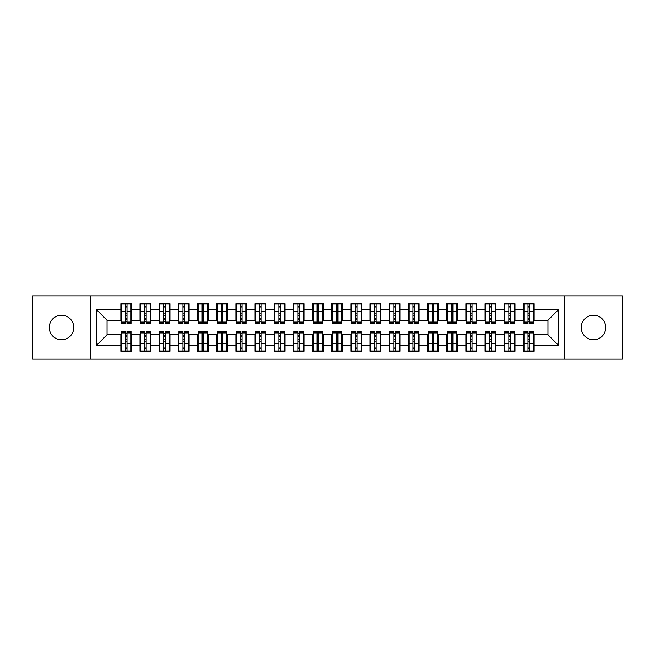 <?xml version="1.0" encoding="UTF-8"?>
<svg xmlns="http://www.w3.org/2000/svg" width="655" height="655" viewBox="0 0 655 655"><rect width="100%" height="100%" fill="white"/><g stroke="black" fill="none" stroke-linecap="round" stroke-linejoin="round"><path stroke-width="0.98" d="M593.495 315.227A12.273 12.273 0 0 0 581.222 327.5A12.273 12.273 0 0 0 593.495 339.773A12.273 12.273 0 0 0 605.76 327.5A12.273 12.273 0 0 0 593.495 315.227M61.505 315.227A12.273 12.273 0 0 0 49.24 327.5A12.273 12.273 0 0 0 61.505 339.773A12.273 12.273 0 0 0 73.778 327.5A12.273 12.273 0 0 0 61.505 315.227M564.741 359.128L622.25 359.128L622.25 295.872L564.741 295.872L564.741 359.128L90.259 359.128L90.259 295.872L32.75 295.872L32.75 359.128L90.259 359.128M528.028 315.325L529.559 315.325L528.028 315.325M529.559 339.675L528.028 339.675L529.559 339.675M508.853 315.325L510.392 315.325L508.853 315.325M510.392 339.675L508.853 339.675L510.392 339.675M489.686 315.325L491.217 315.325L489.686 315.325M491.217 339.675L489.686 339.675L491.217 339.675M470.511 315.325L472.05 315.325L470.511 315.325M472.05 339.675L470.511 339.675L472.05 339.675M451.344 315.325L452.875 315.325L451.344 315.325M452.875 339.675L451.344 339.675L452.875 339.675M432.169 315.325L433.708 315.325L432.169 315.325M433.708 339.675L432.169 339.675L433.708 339.675M413.002 315.325L414.533 315.325L413.002 315.325M414.533 339.675L413.002 339.675L414.533 339.675M393.827 315.325L395.366 315.325L393.827 315.325M395.366 339.675L393.827 339.675L395.366 339.675M374.66 315.325L376.191 315.325L374.66 315.325M376.191 339.675L374.66 339.675L376.191 339.675M355.493 315.325L357.024 315.325L355.493 315.325M357.024 339.675L355.493 339.675L357.024 339.675M336.318 315.325L337.849 315.325L336.318 315.325M337.849 339.675L336.318 339.675L337.849 339.675M317.151 315.325L318.682 315.325L317.151 315.325M318.682 339.675L317.151 339.675L318.682 339.675M297.976 315.325L299.507 315.325L297.976 315.325M299.507 339.675L297.976 339.675L299.507 339.675M278.809 315.325L280.34 315.325L278.809 315.325M280.34 339.675L278.809 339.675L280.34 339.675M259.634 315.325L261.173 315.325L259.634 315.325M261.173 339.675L259.634 339.675L261.173 339.675M240.467 315.325L241.998 315.325L240.467 315.325M241.998 339.675L240.467 339.675L241.998 339.675M221.292 315.325L222.831 315.325L221.292 315.325M222.831 339.675L221.292 339.675L222.831 339.675M202.125 315.325L203.656 315.325L202.125 315.325M203.656 339.675L202.125 339.675L203.656 339.675M182.95 315.325L184.489 315.325L182.95 315.325M184.489 339.675L182.95 339.675L184.489 339.675M163.783 315.325L165.314 315.325L163.783 315.325M165.314 339.675L163.783 339.675L165.314 339.675M144.608 315.325L146.147 315.325L144.608 315.325M146.147 339.675L144.608 339.675L146.147 339.675M564.741 295.872L90.259 295.872M121.412 320.213L107.035 320.213L96.49 309.668L96.49 345.332L120.839 345.332L120.839 351.268L131.573 351.268L131.573 345.332L140.006 345.332L140.006 351.268L150.748 351.268L150.748 345.332L159.181 345.332L159.181 351.268L169.915 351.268L169.915 345.332L178.348 345.332L178.348 351.268L189.09 351.268L189.09 345.332L197.523 345.332L197.523 351.268L208.257 351.268L208.257 345.332L216.69 345.332L216.69 351.268L227.432 351.268L227.432 345.332L235.865 345.332L235.865 351.268L246.599 351.268L246.599 345.332L255.032 345.332L255.032 351.268L265.766 351.268L265.766 345.332L274.208 345.332L274.208 351.268L284.941 351.268L284.941 345.332L293.375 345.332L293.375 351.268L304.108 351.268L304.108 345.332L312.55 345.332L312.55 351.268L323.283 351.268L323.283 345.332L331.717 345.332L331.717 351.268L342.45 351.268L342.45 345.332L350.892 345.332L350.892 351.268L361.625 351.268L361.625 345.332L370.059 345.332L370.059 351.268L380.792 351.268L380.792 345.332L389.234 345.332L389.234 351.268L399.968 351.268L399.968 345.332L408.401 345.332L408.401 351.268L419.135 351.268L419.135 345.332L427.568 345.332L427.568 351.268L438.31 351.268L438.31 345.332L446.743 345.332L446.743 351.268L457.477 351.268L457.477 345.332L465.91 345.332L465.91 351.268L476.652 351.268L476.652 345.332L485.085 345.332L485.085 351.268L495.819 351.268L495.819 345.332L504.252 345.332L504.252 351.268L514.994 351.268L514.994 345.332L523.427 345.332L523.427 351.268L534.161 351.268L534.161 334.787L547.965 334.787L547.965 320.213L533.588 320.213M96.49 309.668L120.839 309.668L120.839 320.213M547.965 320.213L558.51 309.668L534.161 309.668L534.161 303.732L523.427 303.732L523.427 309.668L514.994 309.668L514.994 303.732L504.252 303.732L504.252 309.668L495.819 309.668L495.819 303.732L485.085 303.732L485.085 309.668L476.652 309.668L476.652 303.732L465.91 303.732L465.91 309.668L457.477 309.668L457.477 303.732L446.743 303.732L446.743 309.668L438.31 309.668L438.31 303.732L427.568 303.732L427.568 309.668L419.135 309.668L419.135 303.732L408.401 303.732L408.401 309.668L399.968 309.668L399.968 303.732L389.234 303.732L389.234 309.668L380.792 309.668L380.792 303.732L370.059 303.732L370.059 309.668L361.625 309.668L361.625 303.732L350.892 303.732L350.892 309.668L342.45 309.668L342.45 303.732L331.717 303.732L331.717 309.668L323.283 309.668L323.283 303.732L312.55 303.732L312.55 309.668L304.108 309.668L304.108 303.732L293.375 303.732L293.375 309.668L284.941 309.668L284.941 303.732L274.208 303.732L274.208 309.668L265.766 309.668L265.766 303.732L255.032 303.732L255.032 309.668L246.599 309.668L246.599 303.732L235.865 303.732L235.865 309.668L227.432 309.668L227.432 303.732L216.69 303.732L216.69 309.668L208.257 309.668L208.257 303.732L197.523 303.732L197.523 309.668L189.09 309.668L189.09 303.732L178.348 303.732L178.348 309.668L169.915 309.668L169.915 303.732L159.181 303.732L159.181 309.668L150.748 309.668L150.748 303.732L140.006 303.732L140.006 309.668L131.573 309.668L131.573 303.732L120.839 303.732L120.839 309.668M558.51 309.668L558.51 345.332L534.161 345.332M514.994 345.332L514.994 334.787L524 334.787M523.427 345.332L523.427 334.787M534.161 309.668L534.161 320.213M495.819 345.332L495.819 334.787L504.833 334.787M504.252 345.332L504.252 334.787M523.427 309.668L523.427 320.213L514.412 320.213M514.994 309.668L514.994 320.213M476.652 345.332L476.652 334.787L485.658 334.787M485.085 345.332L485.085 334.787M504.252 309.668L504.252 320.213L495.245 320.213M495.819 309.668L495.819 320.213M457.477 345.332L457.477 334.787L466.491 334.787M465.91 345.332L465.91 334.787M485.085 309.668L485.085 320.213L476.07 320.213M476.652 309.668L476.652 320.213M438.31 345.332L438.31 334.787L447.316 334.787M446.743 345.332L446.743 334.787M465.91 309.668L465.91 320.213L456.903 320.213M457.477 309.668L457.477 320.213M419.135 345.332L419.135 334.787L428.149 334.787M427.568 345.332L427.568 334.787M446.743 309.668L446.743 320.213L437.728 320.213M438.31 309.668L438.31 320.213M399.968 345.332L399.968 334.787L408.974 334.787M408.401 345.332L408.401 334.787M427.568 309.668L427.568 320.213L418.561 320.213M419.135 309.668L419.135 320.213M380.792 345.332L380.792 334.787L389.807 334.787M389.234 345.332L389.234 334.787M408.401 309.668L408.401 320.213L399.386 320.213M399.968 309.668L399.968 320.213M361.625 345.332L361.625 334.787L370.632 334.787M370.059 345.332L370.059 334.787M389.234 309.668L389.234 320.213L380.219 320.213M380.792 309.668L380.792 320.213M342.45 345.332L342.45 334.787L351.465 334.787M350.892 345.332L350.892 334.787M370.059 309.668L370.059 320.213L361.052 320.213M361.625 309.668L361.625 320.213M323.283 345.332L323.283 334.787L332.29 334.787M331.717 345.332L331.717 334.787M350.892 309.668L350.892 320.213L341.877 320.213M342.45 309.668L342.45 320.213M304.108 345.332L304.108 334.787L313.123 334.787M312.55 345.332L312.55 334.787M331.717 309.668L331.717 320.213L322.71 320.213M323.283 309.668L323.283 320.213M284.941 345.332L284.941 334.787L293.948 334.787M293.375 345.332L293.375 334.787M312.55 309.668L312.55 320.213L303.535 320.213M304.108 309.668L304.108 320.213M265.766 345.332L265.766 334.787L274.781 334.787M274.208 345.332L274.208 334.787M293.375 309.668L293.375 320.213L284.368 320.213M284.941 309.668L284.941 320.213M246.599 345.332L246.599 334.787L255.614 334.787M255.032 345.332L255.032 334.787M274.208 309.668L274.208 320.213L265.193 320.213M265.766 309.668L265.766 320.213M227.432 345.332L227.432 334.787L236.439 334.787M235.865 345.332L235.865 334.787M255.032 309.668L255.032 320.213L246.026 320.213M246.599 309.668L246.599 320.213M208.257 345.332L208.257 334.787L217.272 334.787M216.69 345.332L216.69 334.787M235.865 309.668L235.865 320.213L226.851 320.213M227.432 309.668L227.432 320.213M189.09 345.332L189.09 334.787L198.097 334.787M197.523 345.332L197.523 334.787M216.69 309.668L216.69 320.213L207.684 320.213M208.257 309.668L208.257 320.213M169.915 345.332L169.915 334.787L178.93 334.787M178.348 345.332L178.348 334.787M197.523 309.668L197.523 320.213L188.509 320.213M189.09 309.668L189.09 320.213M150.748 345.332L150.748 334.787L159.755 334.787M159.181 345.332L159.181 334.787M178.348 309.668L178.348 320.213L169.342 320.213M169.915 309.668L169.915 320.213M131.573 345.332L131.573 334.787L140.588 334.787M140.006 345.332L140.006 334.787M159.181 309.668L159.181 320.213L150.167 320.213M150.748 309.668L150.748 320.213M125.441 315.325L126.972 315.325L125.441 315.325M126.972 339.675L125.441 339.675L126.972 339.675M96.49 345.332L107.035 334.787L121.412 334.787M120.839 345.332L120.839 334.787M140.006 309.668L140.006 320.213L131 320.213M131.573 309.668L131.573 320.213M107.035 320.213L107.035 334.787M524 320.213L523.427 320.213M504.833 320.213L504.252 320.213M485.658 320.213L485.085 320.213M466.491 320.213L465.91 320.213M447.316 320.213L446.743 320.213M428.149 320.213L427.568 320.213M408.974 320.213L408.401 320.213M389.807 320.213L389.234 320.213M370.632 320.213L370.059 320.213M351.465 320.213L350.892 320.213M332.29 320.213L331.717 320.213M313.123 320.213L312.55 320.213M293.948 320.213L293.375 320.213M274.781 320.213L274.208 320.213M255.614 320.213L255.032 320.213M236.439 320.213L235.865 320.213M217.272 320.213L216.69 320.213M198.097 320.213L197.523 320.213M178.93 320.213L178.348 320.213M159.755 320.213L159.181 320.213M140.588 320.213L140.006 320.213M131 334.787L131.573 334.787M150.167 334.787L150.748 334.787M169.342 334.787L169.915 334.787M188.509 334.787L189.09 334.787M207.684 334.787L208.257 334.787M226.851 334.787L227.432 334.787M246.026 334.787L246.599 334.787M265.193 334.787L265.766 334.787M284.368 334.787L284.941 334.787M303.535 334.787L304.108 334.787M322.71 334.787L323.283 334.787M341.877 334.787L342.45 334.787M361.052 334.787L361.625 334.787M380.219 334.787L380.792 334.787M399.386 334.787L399.968 334.787M418.561 334.787L419.135 334.787M437.728 334.787L438.31 334.787M456.903 334.787L457.477 334.787M476.07 334.787L476.652 334.787M495.245 334.787L495.819 334.787M514.412 334.787L514.994 334.787M533.588 334.787L534.161 334.787M558.51 345.332L547.965 334.787M121.412 303.92L131 303.92L121.412 303.92L121.412 323.382L125.441 323.382L125.441 303.994L131 304.018L131 323.382L126.972 323.382L126.972 304.018M125.441 306.483L126.972 306.483M125.441 321.769L126.972 321.769M126.972 319.362L125.441 319.362M125.441 318.42L126.972 318.42M131.573 312.836L131 312.836M131.573 315.325L131 315.325M121.412 312.836L120.839 312.836M121.412 315.325L120.839 315.325M131 351.08L121.412 351.08L131 351.08L131 331.618L126.972 331.618L126.972 351.006L121.412 350.982L121.412 331.618L125.441 331.618L125.441 350.982M126.972 348.517L125.441 348.517M126.972 333.231L125.441 333.231M125.441 335.638L126.972 335.638M126.972 336.58L125.441 336.58M120.839 342.164L121.412 342.164M120.839 339.675L121.412 339.675M131 342.164L131.573 342.164M131 339.675L131.573 339.675M140.588 303.92L150.167 303.92L140.588 303.92L140.588 323.382L144.608 323.382L144.608 303.994L150.167 304.018L150.167 323.382L146.147 323.382L146.147 304.018M144.608 306.483L146.147 306.483M144.608 321.769L146.147 321.769M146.147 319.362L144.608 319.362M144.608 318.42L146.147 318.42M150.748 312.836L150.167 312.836M150.748 315.325L150.167 315.325M140.588 312.836L140.006 312.836M140.588 315.325L140.006 315.325M159.755 303.92L169.342 303.92L159.755 303.92L159.755 323.382L163.783 323.382L163.783 303.994L169.342 304.018L169.342 323.382L165.314 323.382L165.314 304.018M163.783 306.483L165.314 306.483M163.783 321.769L165.314 321.769M165.314 319.362L163.783 319.362M163.783 318.42L165.314 318.42M169.915 312.836L169.342 312.836M169.915 315.325L169.342 315.325M159.755 312.836L159.181 312.836M159.755 315.325L159.181 315.325M178.93 303.92L188.509 303.92L178.93 303.92L178.93 323.382L182.95 323.382L182.95 303.994L188.509 304.018L188.509 323.382L184.489 323.382L184.489 304.018M182.95 306.483L184.489 306.483M182.95 321.769L184.489 321.769M184.489 319.362L182.95 319.362M182.95 318.42L184.489 318.42M189.09 312.836L188.509 312.836M189.09 315.325L188.509 315.325M178.93 312.836L178.348 312.836M178.93 315.325L178.348 315.325M198.097 303.92L207.684 303.92L198.097 303.92L198.097 323.382L202.125 323.382L202.125 303.994L207.684 304.018L207.684 323.382L203.656 323.382L203.656 304.018M202.125 306.483L203.656 306.483M202.125 321.769L203.656 321.769M203.656 319.362L202.125 319.362M202.125 318.42L203.656 318.42M208.257 312.836L207.684 312.836M208.257 315.325L207.684 315.325M198.097 312.836L197.523 312.836M198.097 315.325L197.523 315.325M150.167 351.08L140.588 351.08L150.167 351.08L150.167 331.618L146.147 331.618L146.147 351.006L140.588 350.982L140.588 331.618L144.608 331.618L144.608 350.982M146.147 348.517L144.608 348.517M146.147 333.231L144.608 333.231M144.608 335.638L146.147 335.638M146.147 336.58L144.608 336.58M140.006 342.164L140.588 342.164M140.006 339.675L140.588 339.675M150.167 342.164L150.748 342.164M150.167 339.675L150.748 339.675M169.342 351.08L159.755 351.08L169.342 351.08L169.342 331.618L165.314 331.618L165.314 351.006L159.755 350.982L159.755 331.618L163.783 331.618L163.783 350.982M165.314 348.517L163.783 348.517M165.314 333.231L163.783 333.231M163.783 335.638L165.314 335.638M165.314 336.58L163.783 336.58M159.181 342.164L159.755 342.164M159.181 339.675L159.755 339.675M169.342 342.164L169.915 342.164M169.342 339.675L169.915 339.675M188.509 351.08L178.93 351.08L188.509 351.08L188.509 331.618L184.489 331.618L184.489 351.006L178.93 350.982L178.93 331.618L182.95 331.618L182.95 350.982M184.489 348.517L182.95 348.517M184.489 333.231L182.95 333.231M182.95 335.638L184.489 335.638M184.489 336.58L182.95 336.58M178.348 342.164L178.93 342.164M178.348 339.675L178.93 339.675M188.509 342.164L189.09 342.164M188.509 339.675L189.09 339.675M207.684 351.08L198.097 351.08L207.684 351.08L207.684 331.618L203.656 331.618L203.656 351.006L198.097 350.982L198.097 331.618L202.125 331.618L202.125 350.982M203.656 348.517L202.125 348.517M203.656 333.231L202.125 333.231M202.125 335.638L203.656 335.638M203.656 336.58L202.125 336.58M197.523 342.164L198.097 342.164M197.523 339.675L198.097 339.675M207.684 342.164L208.257 342.164M207.684 339.675L208.257 339.675M217.272 303.92L226.851 303.92L217.272 303.92L217.272 323.382L221.292 323.382L221.292 303.994L226.851 304.018L226.851 323.382L222.831 323.382L222.831 304.018M221.292 306.483L222.831 306.483M221.292 321.769L222.831 321.769M222.831 319.362L221.292 319.362M221.292 318.42L222.831 318.42M227.432 312.836L226.851 312.836M227.432 315.325L226.851 315.325M217.272 312.836L216.69 312.836M217.272 315.325L216.69 315.325M226.851 351.08L217.272 351.08L226.851 351.08L226.851 331.618L222.831 331.618L222.831 351.006L217.272 350.982L217.272 331.618L221.292 331.618L221.292 350.982M222.831 348.517L221.292 348.517M222.831 333.231L221.292 333.231M221.292 335.638L222.831 335.638M222.831 336.58L221.292 336.58M216.69 342.164L217.272 342.164M216.69 339.675L217.272 339.675M226.851 342.164L227.432 342.164M226.851 339.675L227.432 339.675M236.439 303.92L246.026 303.92L236.439 303.92L236.439 323.382L240.467 323.382L240.467 303.994L246.026 304.018L246.026 323.382L241.998 323.382L241.998 304.018M240.467 306.483L241.998 306.483M240.467 321.769L241.998 321.769M241.998 319.362L240.467 319.362M240.467 318.42L241.998 318.42M246.599 312.836L246.026 312.836M246.599 315.325L246.026 315.325M236.439 312.836L235.865 312.836M236.439 315.325L235.865 315.325M255.614 303.92L265.193 303.92L255.614 303.92L255.614 323.382L259.634 323.382L259.634 303.994L265.193 304.018L265.193 323.382L261.173 323.382L261.173 304.018M259.634 306.483L261.173 306.483M259.634 321.769L261.173 321.769M261.173 319.362L259.634 319.362M259.634 318.42L261.173 318.42M265.766 312.836L265.193 312.836M265.766 315.325L265.193 315.325M255.614 312.836L255.032 312.836M255.614 315.325L255.032 315.325M274.781 303.92L284.368 303.92L274.781 303.92L274.781 323.382L278.809 323.382L278.809 303.994L284.368 304.018L284.368 323.382L280.34 323.382L280.34 304.018M278.809 306.483L280.34 306.483M278.809 321.769L280.34 321.769M280.34 319.362L278.809 319.362M278.809 318.42L280.34 318.42M284.941 312.836L284.368 312.836M284.941 315.325L284.368 315.325M274.781 312.836L274.208 312.836M274.781 315.325L274.208 315.325M246.026 351.08L236.439 351.08L246.026 351.08L246.026 331.618L241.998 331.618L241.998 351.006L236.439 350.982L236.439 331.618L240.467 331.618L240.467 350.982M241.998 348.517L240.467 348.517M241.998 333.231L240.467 333.231M240.467 335.638L241.998 335.638M241.998 336.58L240.467 336.58M235.865 342.164L236.439 342.164M235.865 339.675L236.439 339.675M246.026 342.164L246.599 342.164M246.026 339.675L246.599 339.675M265.193 351.08L255.614 351.08L265.193 351.08L265.193 331.618L261.173 331.618L261.173 351.006L255.614 350.982L255.614 331.618L259.634 331.618L259.634 350.982M261.173 348.517L259.634 348.517M261.173 333.231L259.634 333.231M259.634 335.638L261.173 335.638M261.173 336.58L259.634 336.58M255.032 342.164L255.614 342.164M255.032 339.675L255.614 339.675M265.193 342.164L265.766 342.164M265.193 339.675L265.766 339.675M284.368 351.08L274.781 351.08L284.368 351.08L284.368 331.618L280.34 331.618L280.34 351.006L274.781 350.982L274.781 331.618L278.809 331.618L278.809 350.982M280.34 348.517L278.809 348.517M280.34 333.231L278.809 333.231M278.809 335.638L280.34 335.638M280.34 336.58L278.809 336.58M274.208 342.164L274.781 342.164M274.208 339.675L274.781 339.675M284.368 342.164L284.941 342.164M284.368 339.675L284.941 339.675M293.948 303.92L303.535 303.92L293.948 303.92L293.948 323.382L297.976 323.382L297.976 303.994L303.535 304.018L303.535 323.382L299.507 323.382L299.507 304.018M297.976 306.483L299.507 306.483M297.976 321.769L299.507 321.769M299.507 319.362L297.976 319.362M297.976 318.42L299.507 318.42M304.108 312.836L303.535 312.836M304.108 315.325L303.535 315.325M293.948 312.836L293.375 312.836M293.948 315.325L293.375 315.325M303.535 351.08L293.948 351.08L303.535 351.08L303.535 331.618L299.507 331.618L299.507 351.006L293.948 350.982L293.948 331.618L297.976 331.618L297.976 350.982M299.507 348.517L297.976 348.517M299.507 333.231L297.976 333.231M297.976 335.638L299.507 335.638M299.507 336.58L297.976 336.58M293.375 342.164L293.948 342.164M293.375 339.675L293.948 339.675M303.535 342.164L304.108 342.164M303.535 339.675L304.108 339.675M313.123 303.92L322.71 303.92L313.123 303.92L313.123 323.382L317.151 323.382L317.151 303.994L322.71 304.018L322.71 323.382L318.682 323.382L318.682 304.018M317.151 306.483L318.682 306.483M317.151 321.769L318.682 321.769M318.682 319.362L317.151 319.362M317.151 318.42L318.682 318.42M323.283 312.836L322.71 312.836M323.283 315.325L322.71 315.325M313.123 312.836L312.55 312.836M313.123 315.325L312.55 315.325M322.71 351.08L313.123 351.08L322.71 351.08L322.71 331.618L318.682 331.618L318.682 351.006L313.123 350.982L313.123 331.618L317.151 331.618L317.151 350.982M318.682 348.517L317.151 348.517M318.682 333.231L317.151 333.231M317.151 335.638L318.682 335.638M318.682 336.58L317.151 336.58M312.55 342.164L313.123 342.164M312.55 339.675L313.123 339.675M322.71 342.164L323.283 342.164M322.71 339.675L323.283 339.675M332.29 303.92L341.877 303.92L332.29 303.92L332.29 323.382L336.318 323.382L336.318 303.994L341.877 304.018L341.877 323.382L337.849 323.382L337.849 304.018M336.318 306.483L337.849 306.483M336.318 321.769L337.849 321.769M337.849 319.362L336.318 319.362M336.318 318.42L337.849 318.42M342.45 312.836L341.877 312.836M342.45 315.325L341.877 315.325M332.29 312.836L331.717 312.836M332.29 315.325L331.717 315.325M341.877 351.08L332.29 351.08L341.877 351.08L341.877 331.618L337.849 331.618L337.849 351.006L332.29 350.982L332.29 331.618L336.318 331.618L336.318 350.982M337.849 348.517L336.318 348.517M337.849 333.231L336.318 333.231M336.318 335.638L337.849 335.638M337.849 336.58L336.318 336.58M331.717 342.164L332.29 342.164M331.717 339.675L332.29 339.675M341.877 342.164L342.45 342.164M341.877 339.675L342.45 339.675M351.465 303.92L361.052 303.92L351.465 303.92L351.465 323.382L355.493 323.382L355.493 303.994L361.052 304.018L361.052 323.382L357.024 323.382L357.024 304.018M355.493 306.483L357.024 306.483M355.493 321.769L357.024 321.769M357.024 319.362L355.493 319.362M355.493 318.42L357.024 318.42M361.625 312.836L361.052 312.836M361.625 315.325L361.052 315.325M351.465 312.836L350.892 312.836M351.465 315.325L350.892 315.325M361.052 351.08L351.465 351.08L361.052 351.08L361.052 331.618L357.024 331.618L357.024 351.006L351.465 350.982L351.465 331.618L355.493 331.618L355.493 350.982M357.024 348.517L355.493 348.517M357.024 333.231L355.493 333.231M355.493 335.638L357.024 335.638M357.024 336.58L355.493 336.58M350.892 342.164L351.465 342.164M350.892 339.675L351.465 339.675M361.052 342.164L361.625 342.164M361.052 339.675L361.625 339.675M370.632 303.92L380.219 303.92L370.632 303.92L370.632 323.382L374.66 323.382L374.66 303.994L380.219 304.018L380.219 323.382L376.191 323.382L376.191 304.018M374.66 306.483L376.191 306.483M374.66 321.769L376.191 321.769M376.191 319.362L374.66 319.362M374.66 318.42L376.191 318.42M380.792 312.836L380.219 312.836M380.792 315.325L380.219 315.325M370.632 312.836L370.059 312.836M370.632 315.325L370.059 315.325M380.219 351.08L370.632 351.08L380.219 351.08L380.219 331.618L376.191 331.618L376.191 351.006L370.632 350.982L370.632 331.618L374.66 331.618L374.66 350.982M376.191 348.517L374.66 348.517M376.191 333.231L374.66 333.231M374.66 335.638L376.191 335.638M376.191 336.58L374.66 336.58M370.059 342.164L370.632 342.164M370.059 339.675L370.632 339.675M380.219 342.164L380.792 342.164M380.219 339.675L380.792 339.675M389.807 303.92L399.386 303.92L389.807 303.92L389.807 323.382L393.827 323.382L393.827 303.994L399.386 304.018L399.386 323.382L395.366 323.382L395.366 304.018M393.827 306.483L395.366 306.483M393.827 321.769L395.366 321.769M395.366 319.362L393.827 319.362M393.827 318.42L395.366 318.42M399.968 312.836L399.386 312.836M399.968 315.325L399.386 315.325M389.807 312.836L389.234 312.836M389.807 315.325L389.234 315.325M399.386 351.08L389.807 351.08L399.386 351.08L399.386 331.618L395.366 331.618L395.366 351.006L389.807 350.982L389.807 331.618L393.827 331.618L393.827 350.982M395.366 348.517L393.827 348.517M395.366 333.231L393.827 333.231M393.827 335.638L395.366 335.638M395.366 336.58L393.827 336.58M389.234 342.164L389.807 342.164M389.234 339.675L389.807 339.675M399.386 342.164L399.968 342.164M399.386 339.675L399.968 339.675M408.974 303.92L418.561 303.92L408.974 303.92L408.974 323.382L413.002 323.382L413.002 303.994L418.561 304.018L418.561 323.382L414.533 323.382L414.533 304.018M413.002 306.483L414.533 306.483M413.002 321.769L414.533 321.769M414.533 319.362L413.002 319.362M413.002 318.42L414.533 318.42M419.135 312.836L418.561 312.836M419.135 315.325L418.561 315.325M408.974 312.836L408.401 312.836M408.974 315.325L408.401 315.325M418.561 351.08L408.974 351.08L418.561 351.08L418.561 331.618L414.533 331.618L414.533 351.006L408.974 350.982L408.974 331.618L413.002 331.618L413.002 350.982M414.533 348.517L413.002 348.517M414.533 333.231L413.002 333.231M413.002 335.638L414.533 335.638M414.533 336.58L413.002 336.58M408.401 342.164L408.974 342.164M408.401 339.675L408.974 339.675M418.561 342.164L419.135 342.164M418.561 339.675L419.135 339.675M428.149 303.92L437.728 303.92L428.149 303.92L428.149 323.382L432.169 323.382L432.169 303.994L437.728 304.018L437.728 323.382L433.708 323.382L433.708 304.018M432.169 306.483L433.708 306.483M432.169 321.769L433.708 321.769M433.708 319.362L432.169 319.362M432.169 318.42L433.708 318.42M438.31 312.836L437.728 312.836M438.31 315.325L437.728 315.325M428.149 312.836L427.568 312.836M428.149 315.325L427.568 315.325M437.728 351.08L428.149 351.08L437.728 351.08L437.728 331.618L433.708 331.618L433.708 351.006L428.149 350.982L428.149 331.618L432.169 331.618L432.169 350.982M433.708 348.517L432.169 348.517M433.708 333.231L432.169 333.231M432.169 335.638L433.708 335.638M433.708 336.58L432.169 336.58M427.568 342.164L428.149 342.164M427.568 339.675L428.149 339.675M437.728 342.164L438.31 342.164M437.728 339.675L438.31 339.675M447.316 303.92L456.903 303.92L447.316 303.92L447.316 323.382L451.344 323.382L451.344 303.994L456.903 304.018L456.903 323.382L452.875 323.382L452.875 304.018M451.344 306.483L452.875 306.483M451.344 321.769L452.875 321.769M452.875 319.362L451.344 319.362M451.344 318.42L452.875 318.42M457.477 312.836L456.903 312.836M457.477 315.325L456.903 315.325M447.316 312.836L446.743 312.836M447.316 315.325L446.743 315.325M456.903 351.08L447.316 351.08L456.903 351.08L456.903 331.618L452.875 331.618L452.875 351.006L447.316 350.982L447.316 331.618L451.344 331.618L451.344 350.982M452.875 348.517L451.344 348.517M452.875 333.231L451.344 333.231M451.344 335.638L452.875 335.638M452.875 336.58L451.344 336.58M446.743 342.164L447.316 342.164M446.743 339.675L447.316 339.675M456.903 342.164L457.477 342.164M456.903 339.675L457.477 339.675M466.491 303.92L476.07 303.92L466.491 303.92L466.491 323.382L470.511 323.382L470.511 303.994L476.07 304.018L476.07 323.382L472.05 323.382L472.05 304.018M470.511 306.483L472.05 306.483M470.511 321.769L472.05 321.769M472.05 319.362L470.511 319.362M470.511 318.42L472.05 318.42M476.652 312.836L476.07 312.836M476.652 315.325L476.07 315.325M466.491 312.836L465.91 312.836M466.491 315.325L465.91 315.325M476.07 351.08L466.491 351.08L476.07 351.08L476.07 331.618L472.05 331.618L472.05 351.006L466.491 350.982L466.491 331.618L470.511 331.618L470.511 350.982M472.05 348.517L470.511 348.517M472.05 333.231L470.511 333.231M470.511 335.638L472.05 335.638M472.05 336.58L470.511 336.58M465.91 342.164L466.491 342.164M465.91 339.675L466.491 339.675M476.07 342.164L476.652 342.164M476.07 339.675L476.652 339.675M485.658 303.92L495.245 303.92L485.658 303.92L485.658 323.382L489.686 323.382L489.686 303.994L495.245 304.018L495.245 323.382L491.217 323.382L491.217 304.018M489.686 306.483L491.217 306.483M489.686 321.769L491.217 321.769M491.217 319.362L489.686 319.362M489.686 318.42L491.217 318.42M495.819 312.836L495.245 312.836M495.819 315.325L495.245 315.325M485.658 312.836L485.085 312.836M485.658 315.325L485.085 315.325M495.245 351.08L485.658 351.08L495.245 351.08L495.245 331.618L491.217 331.618L491.217 351.006L485.658 350.982L485.658 331.618L489.686 331.618L489.686 350.982M491.217 348.517L489.686 348.517M491.217 333.231L489.686 333.231M489.686 335.638L491.217 335.638M491.217 336.58L489.686 336.58M485.085 342.164L485.658 342.164M485.085 339.675L485.658 339.675M495.245 342.164L495.819 342.164M495.245 339.675L495.819 339.675M504.833 303.92L514.412 303.92L504.833 303.92L504.833 323.382L508.853 323.382L508.853 303.994L514.412 304.018L514.412 323.382L510.392 323.382L510.392 304.018M508.853 306.483L510.392 306.483M508.853 321.769L510.392 321.769M510.392 319.362L508.853 319.362M508.853 318.42L510.392 318.42M514.994 312.836L514.412 312.836M514.994 315.325L514.412 315.325M504.833 312.836L504.252 312.836M504.833 315.325L504.252 315.325M514.412 351.08L504.833 351.08L514.412 351.08L514.412 331.618L510.392 331.618L510.392 351.006L504.833 350.982L504.833 331.618L508.853 331.618L508.853 350.982M510.392 348.517L508.853 348.517M510.392 333.231L508.853 333.231M508.853 335.638L510.392 335.638M510.392 336.58L508.853 336.58M504.252 342.164L504.833 342.164M504.252 339.675L504.833 339.675M514.412 342.164L514.994 342.164M514.412 339.675L514.994 339.675M524 303.92L533.588 303.92L524 303.92L524 323.382L528.028 323.382L528.028 303.994L533.588 304.018L533.588 323.382L529.559 323.382L529.559 304.018M528.028 306.483L529.559 306.483M528.028 321.769L529.559 321.769M529.559 319.362L528.028 319.362M528.028 318.42L529.559 318.42M534.161 312.836L533.588 312.836M534.161 315.325L533.588 315.325M524 312.836L523.427 312.836M524 315.325L523.427 315.325M533.588 351.08L524 351.08L533.588 351.08L533.588 331.618L529.559 331.618L529.559 351.006L524 350.982L524 331.618L528.028 331.618L528.028 350.982M529.559 348.517L528.028 348.517M529.559 333.231L528.028 333.231M528.028 335.638L529.559 335.638M529.559 336.58L528.028 336.58M523.427 342.164L524 342.164M523.427 339.675L524 339.675M533.588 342.164L534.161 342.164M533.588 339.675L534.161 339.675M121.412 304.018L125.441 304.018M126.972 322.063L131 322.063M126.972 311.272L131 311.272M121.412 322.063L125.441 322.063M121.412 311.272L125.441 311.272M125.441 313.868L126.972 313.868M125.441 306.99L126.972 306.99M131 350.982L126.972 350.982M125.441 332.936L121.412 332.936M125.441 343.728L121.412 343.728M131 332.936L126.972 332.936M131 343.728L126.972 343.728M126.972 341.132L125.441 341.132M126.972 348.01L125.441 348.01M140.588 304.018L144.608 304.018M146.147 322.063L150.167 322.063M146.147 311.272L150.167 311.272M140.588 322.063L144.608 322.063M140.588 311.272L144.608 311.272M144.608 313.868L146.147 313.868M144.608 306.99L146.147 306.99M159.755 304.018L163.783 304.018M165.314 322.063L169.342 322.063M165.314 311.272L169.342 311.272M159.755 322.063L163.783 322.063M159.755 311.272L163.783 311.272M163.783 313.868L165.314 313.868M163.783 306.99L165.314 306.99M178.93 304.018L182.95 304.018M184.489 322.063L188.509 322.063M184.489 311.272L188.509 311.272M178.93 322.063L182.95 322.063M178.93 311.272L182.95 311.272M182.95 313.868L184.489 313.868M182.95 306.99L184.489 306.99M198.097 304.018L202.125 304.018M203.656 322.063L207.684 322.063M203.656 311.272L207.684 311.272M198.097 322.063L202.125 322.063M198.097 311.272L202.125 311.272M202.125 313.868L203.656 313.868M202.125 306.99L203.656 306.99M150.167 350.982L146.147 350.982M144.608 332.936L140.588 332.936M144.608 343.728L140.588 343.728M150.167 332.936L146.147 332.936M150.167 343.728L146.147 343.728M146.147 341.132L144.608 341.132M146.147 348.01L144.608 348.01M169.342 350.982L165.314 350.982M163.783 332.936L159.755 332.936M163.783 343.728L159.755 343.728M169.342 332.936L165.314 332.936M169.342 343.728L165.314 343.728M165.314 341.132L163.783 341.132M165.314 348.01L163.783 348.01M188.509 350.982L184.489 350.982M182.95 332.936L178.93 332.936M182.95 343.728L178.93 343.728M188.509 332.936L184.489 332.936M188.509 343.728L184.489 343.728M184.489 341.132L182.95 341.132M184.489 348.01L182.95 348.01M207.684 350.982L203.656 350.982M202.125 332.936L198.097 332.936M202.125 343.728L198.097 343.728M207.684 332.936L203.656 332.936M207.684 343.728L203.656 343.728M203.656 341.132L202.125 341.132M203.656 348.01L202.125 348.01M217.272 304.018L221.292 304.018M222.831 322.063L226.851 322.063M222.831 311.272L226.851 311.272M217.272 322.063L221.292 322.063M217.272 311.272L221.292 311.272M221.292 313.868L222.831 313.868M221.292 306.99L222.831 306.99M226.851 350.982L222.831 350.982M221.292 332.936L217.272 332.936M221.292 343.728L217.272 343.728M226.851 332.936L222.831 332.936M226.851 343.728L222.831 343.728M222.831 341.132L221.292 341.132M222.831 348.01L221.292 348.01M236.439 304.018L240.467 304.018M241.998 322.063L246.026 322.063M241.998 311.272L246.026 311.272M236.439 322.063L240.467 322.063M236.439 311.272L240.467 311.272M240.467 313.868L241.998 313.868M240.467 306.99L241.998 306.99M255.614 304.018L259.634 304.018M261.173 322.063L265.193 322.063M261.173 311.272L265.193 311.272M255.614 322.063L259.634 322.063M255.614 311.272L259.634 311.272M259.634 313.868L261.173 313.868M259.634 306.99L261.173 306.99M274.781 304.018L278.809 304.018M280.34 322.063L284.368 322.063M280.34 311.272L284.368 311.272M274.781 322.063L278.809 322.063M274.781 311.272L278.809 311.272M278.809 313.868L280.34 313.868M278.809 306.99L280.34 306.99M246.026 350.982L241.998 350.982M240.467 332.936L236.439 332.936M240.467 343.728L236.439 343.728M246.026 332.936L241.998 332.936M246.026 343.728L241.998 343.728M241.998 341.132L240.467 341.132M241.998 348.01L240.467 348.01M265.193 350.982L261.173 350.982M259.634 332.936L255.614 332.936M259.634 343.728L255.614 343.728M265.193 332.936L261.173 332.936M265.193 343.728L261.173 343.728M261.173 341.132L259.634 341.132M261.173 348.01L259.634 348.01M284.368 350.982L280.34 350.982M278.809 332.936L274.781 332.936M278.809 343.728L274.781 343.728M284.368 332.936L280.34 332.936M284.368 343.728L280.34 343.728M280.34 341.132L278.809 341.132M280.34 348.01L278.809 348.01M293.948 304.018L297.976 304.018M299.507 322.063L303.535 322.063M299.507 311.272L303.535 311.272M293.948 322.063L297.976 322.063M293.948 311.272L297.976 311.272M297.976 313.868L299.507 313.868M297.976 306.99L299.507 306.99M303.535 350.982L299.507 350.982M297.976 332.936L293.948 332.936M297.976 343.728L293.948 343.728M303.535 332.936L299.507 332.936M303.535 343.728L299.507 343.728M299.507 341.132L297.976 341.132M299.507 348.01L297.976 348.01M313.123 304.018L317.151 304.018M318.682 322.063L322.71 322.063M318.682 311.272L322.71 311.272M313.123 322.063L317.151 322.063M313.123 311.272L317.151 311.272M317.151 313.868L318.682 313.868M317.151 306.99L318.682 306.99M322.71 350.982L318.682 350.982M317.151 332.936L313.123 332.936M317.151 343.728L313.123 343.728M322.71 332.936L318.682 332.936M322.71 343.728L318.682 343.728M318.682 341.132L317.151 341.132M318.682 348.01L317.151 348.01M332.29 304.018L336.318 304.018M337.849 322.063L341.877 322.063M337.849 311.272L341.877 311.272M332.29 322.063L336.318 322.063M332.29 311.272L336.318 311.272M336.318 313.868L337.849 313.868M336.318 306.99L337.849 306.99M341.877 350.982L337.849 350.982M336.318 332.936L332.29 332.936M336.318 343.728L332.29 343.728M341.877 332.936L337.849 332.936M341.877 343.728L337.849 343.728M337.849 341.132L336.318 341.132M337.849 348.01L336.318 348.01M351.465 304.018L355.493 304.018M357.024 322.063L361.052 322.063M357.024 311.272L361.052 311.272M351.465 322.063L355.493 322.063M351.465 311.272L355.493 311.272M355.493 313.868L357.024 313.868M355.493 306.99L357.024 306.99M361.052 350.982L357.024 350.982M355.493 332.936L351.465 332.936M355.493 343.728L351.465 343.728M361.052 332.936L357.024 332.936M361.052 343.728L357.024 343.728M357.024 341.132L355.493 341.132M357.024 348.01L355.493 348.01M370.632 304.018L374.66 304.018M376.191 322.063L380.219 322.063M376.191 311.272L380.219 311.272M370.632 322.063L374.66 322.063M370.632 311.272L374.66 311.272M374.66 313.868L376.191 313.868M374.66 306.99L376.191 306.99M380.219 350.982L376.191 350.982M374.66 332.936L370.632 332.936M374.66 343.728L370.632 343.728M380.219 332.936L376.191 332.936M380.219 343.728L376.191 343.728M376.191 341.132L374.66 341.132M376.191 348.01L374.66 348.01M389.807 304.018L393.827 304.018M395.366 322.063L399.386 322.063M395.366 311.272L399.386 311.272M389.807 322.063L393.827 322.063M389.807 311.272L393.827 311.272M393.827 313.868L395.366 313.868M393.827 306.99L395.366 306.99M399.386 350.982L395.366 350.982M393.827 332.936L389.807 332.936M393.827 343.728L389.807 343.728M399.386 332.936L395.366 332.936M399.386 343.728L395.366 343.728M395.366 341.132L393.827 341.132M395.366 348.01L393.827 348.01M408.974 304.018L413.002 304.018M414.533 322.063L418.561 322.063M414.533 311.272L418.561 311.272M408.974 322.063L413.002 322.063M408.974 311.272L413.002 311.272M413.002 313.868L414.533 313.868M413.002 306.99L414.533 306.99M418.561 350.982L414.533 350.982M413.002 332.936L408.974 332.936M413.002 343.728L408.974 343.728M418.561 332.936L414.533 332.936M418.561 343.728L414.533 343.728M414.533 341.132L413.002 341.132M414.533 348.01L413.002 348.01M428.149 304.018L432.169 304.018M433.708 322.063L437.728 322.063M433.708 311.272L437.728 311.272M428.149 322.063L432.169 322.063M428.149 311.272L432.169 311.272M432.169 313.868L433.708 313.868M432.169 306.99L433.708 306.99M437.728 350.982L433.708 350.982M432.169 332.936L428.149 332.936M432.169 343.728L428.149 343.728M437.728 332.936L433.708 332.936M437.728 343.728L433.708 343.728M433.708 341.132L432.169 341.132M433.708 348.01L432.169 348.01M447.316 304.018L451.344 304.018M452.875 322.063L456.903 322.063M452.875 311.272L456.903 311.272M447.316 322.063L451.344 322.063M447.316 311.272L451.344 311.272M451.344 313.868L452.875 313.868M451.344 306.99L452.875 306.99M456.903 350.982L452.875 350.982M451.344 332.936L447.316 332.936M451.344 343.728L447.316 343.728M456.903 332.936L452.875 332.936M456.903 343.728L452.875 343.728M452.875 341.132L451.344 341.132M452.875 348.01L451.344 348.01M466.491 304.018L470.511 304.018M472.05 322.063L476.07 322.063M472.05 311.272L476.07 311.272M466.491 322.063L470.511 322.063M466.491 311.272L470.511 311.272M470.511 313.868L472.05 313.868M470.511 306.99L472.05 306.99M476.07 350.982L472.05 350.982M470.511 332.936L466.491 332.936M470.511 343.728L466.491 343.728M476.07 332.936L472.05 332.936M476.07 343.728L472.05 343.728M472.05 341.132L470.511 341.132M472.05 348.01L470.511 348.01M485.658 304.018L489.686 304.018M491.217 322.063L495.245 322.063M491.217 311.272L495.245 311.272M485.658 322.063L489.686 322.063M485.658 311.272L489.686 311.272M489.686 313.868L491.217 313.868M489.686 306.99L491.217 306.99M495.245 350.982L491.217 350.982M489.686 332.936L485.658 332.936M489.686 343.728L485.658 343.728M495.245 332.936L491.217 332.936M495.245 343.728L491.217 343.728M491.217 341.132L489.686 341.132M491.217 348.01L489.686 348.01M504.833 304.018L508.853 304.018M510.392 322.063L514.412 322.063M510.392 311.272L514.412 311.272M504.833 322.063L508.853 322.063M504.833 311.272L508.853 311.272M508.853 313.868L510.392 313.868M508.853 306.99L510.392 306.99M514.412 350.982L510.392 350.982M508.853 332.936L504.833 332.936M508.853 343.728L504.833 343.728M514.412 332.936L510.392 332.936M514.412 343.728L510.392 343.728M510.392 341.132L508.853 341.132M510.392 348.01L508.853 348.01M524 304.018L528.028 304.018M529.559 322.063L533.588 322.063M529.559 311.272L533.588 311.272M524 322.063L528.028 322.063M524 311.272L528.028 311.272M528.028 313.868L529.559 313.868M528.028 306.99L529.559 306.99M533.588 350.982L529.559 350.982M528.028 332.936L524 332.936M528.028 343.728L524 343.728M533.588 332.936L529.559 332.936M533.588 343.728L529.559 343.728M529.559 341.132L528.028 341.132M529.559 348.01L528.028 348.01"/></g></svg>
